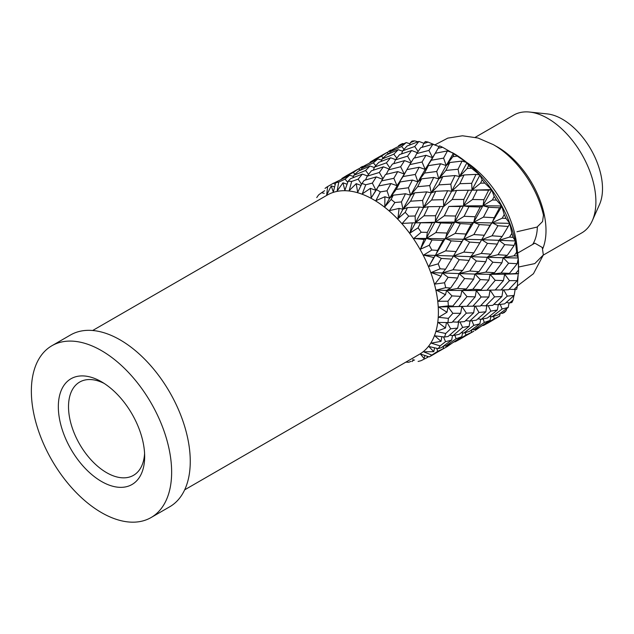 <?xml version="1.0" encoding="UTF-8"?>
<svg xmlns="http://www.w3.org/2000/svg" width="634" height="634" viewBox="0 0 634 634"><rect width="100%" height="100%" fill="white"/><g stroke="black" fill="none" stroke-linecap="round" stroke-linejoin="round"><path stroke-width="0.95" d="M434.884 144.877L447.786 138.125L462.471 135.779L477.957 138.006L493.347 144.647C516.829 158.001 536.935 186.697 543.457 215.124L542.569 221.528L537.069 227.075L516.972 231.743M518.549 267.033L534.795 263.601L543.338 254.931L542.26 247.458L534.834 243.171L517.661 253.085M101.503 481.475A61.046 35.242 60 0 1 58.336 406.711A61.046 35.242 60 0 1 101.503 381.787L101.503 381.787A61.046 35.242 60 0 1 144.663 456.551A61.046 35.242 60 0 1 101.503 481.475M104.127 383.396A53.85 31.09 -120 0 0 79.67 382.056A53.85 31.09 -120 0 0 71.412 425.208A53.85 31.09 -120 0 0 106.591 472.655A53.85 31.09 -120 0 0 133.512 475.326A53.85 31.09 -120 0 0 144.584 453.476M92.675 330.504L327.35 195.018A91.993 53.113 60 0 1 373.347 199.567A91.993 53.113 60 0 1 433.442 280.632A91.993 53.113 60 0 1 419.343 354.351L184.668 489.836M411.244 361.293L408.708 362.276A99.189 57.266 60 0 1 405.879 362.125M427.197 356.221L427.348 357.497L421.198 360.627A99.189 57.266 60 0 1 418.091 361.443M325.044 188.401A99.189 57.266 60 0 1 327.619 186.586L326.661 195.106L331.241 185.897L333.31 192.031L335.671 182.861A99.189 57.266 60 0 1 338.778 182.045L337.122 191.032L342.97 182.83L344.872 190.343L348.161 181.213A99.189 57.266 60 0 1 351.672 181.435L349.175 190.612L356.221 183.662L357.679 192.332L361.974 183.511A99.189 57.266 60 0 1 365.739 184.763L362.291 193.861L370.399 188.369L371.183 197.919L376.517 189.677A99.189 57.266 60 0 1 378.435 190.755A99.189 57.266 60 0 1 380.36 191.896L375.899 200.637L384.893 196.746L384.79 206.858L391.13 199.425A99.189 57.266 60 0 1 394.895 202.515L389.403 210.647L399.079 208.412L397.906 218.754L405.197 212.335A99.189 57.266 60 0 1 408.708 216.162L402.21 223.445L412.322 222.867L409.96 233.09L418.091 227.836A99.189 57.266 60 0 1 421.198 232.242L413.772 238.487L424.051 239.478L420.421 249.233L429.25 245.263A99.189 57.266 60 0 1 431.825 250.042L423.567 255.098L433.751 257.523L428.83 266.494L438.189 263.847A99.189 57.266 60 0 1 440.115 268.8L431.183 272.557L441.002 276.202L434.821 284.103L444.521 282.772A99.189 57.266 60 0 1 445.71 287.678L436.279 290.11L445.48 294.715L438.142 301.293L447.961 301.213A99.189 57.266 60 0 1 448.365 305.865L438.633 306.983L447.002 312.237L438.633 317.317L448.365 318.371A99.189 57.266 60 0 1 447.961 322.555L438.142 322.437L445.48 328.016L436.279 331.471L445.71 333.492A99.189 57.266 60 0 1 444.521 337.026L434.821 335.806L441.002 341.346L431.183 343.137L440.115 345.91A99.189 57.266 60 0 1 438.189 348.645L428.83 346.489L433.751 351.664L423.567 351.815L431.825 355.088A99.189 57.266 60 0 1 429.25 356.902L420.421 354.034L424.051 358.503L424.899 355.468M453.508 153.293L452.676 152.81L453.5 153.293A91.993 53.113 60 0 1 453.508 153.293A91.993 53.113 60 0 1 518.549 265.963L518.549 271.835A99.189 57.266 -120 0 0 518.533 270.06L518.208 258.22L517.32 256.017A99.189 57.266 -120 0 0 516.686 252.197L515.331 240.936L513.096 237.362A99.189 57.266 -120 0 0 511.852 233.423L509.76 223.35L506.043 218.445A99.189 57.266 -120 0 0 504.244 214.554L501.732 205.979L496.47 200.098A99.189 57.266 -120 0 0 494.195 196.421L491.58 189.598L484.796 183.107A99.189 57.266 -120 0 0 482.149 179.818L479.93 175.111L471.537 168.232A99.189 57.266 -120 0 0 468.629 165.466L466.782 162.581L457.265 156.107A99.189 57.266 -120 0 0 454.221 153.983L442.603 147.278L438.142 148.261L439.568 145.891A99.189 57.266 -120 0 1 442.603 147.278M518.208 273.753L518.533 273.587A99.189 57.266 -120 0 0 518.549 271.835M517.32 286.235L514.079 289.484L516.686 289.318A99.189 57.266 -120 0 0 517.32 286.235L518.136 274.95M513.096 300.009L509.554 302.973L511.852 302.513A99.189 57.266 -120 0 0 513.096 300.009L513.96 295.618M506.043 310.779L502.223 313.402L504.244 312.594A99.189 57.266 -120 0 0 506.043 310.779L506.804 308.504M496.034 318.323L496.485 318.054M101.503 512.621A99.189 57.266 -120 0 0 151.098 517.534A99.189 57.266 -120 0 0 166.298 438.046A99.189 57.266 -120 0 0 101.503 350.642A99.189 57.266 -120 0 0 51.909 345.728A99.189 57.266 -120 0 0 36.701 425.216A99.189 57.266 -120 0 0 101.503 512.621M151.098 517.534L169.722 506.78A99.189 57.266 -120 0 0 184.922 427.3A99.189 57.266 -120 0 0 120.127 339.887A99.189 57.266 -120 0 0 70.532 334.974L51.909 345.728M517.257 250.287A77.372 44.673 -120 0 0 466.426 162.249M532.663 244.423A55.816 32.223 -120 0 0 537.355 226.893M543.283 255.106L581.814 232.868A68.02 39.268 -120 0 0 592.322 220.672A68.02 39.268 -120 0 0 547.8 118.423A68.02 39.268 -120 0 0 529.612 112.052A68.02 39.268 -120 0 0 513.794 115.055L475.27 137.301M542.823 248.552A68.02 39.268 -120 0 0 497.904 147.231A68.02 39.268 -120 0 0 495.233 145.772M592.322 220.672L599.526 204.465A56.703 32.738 -120 0 0 562.413 119.224A56.703 32.738 -120 0 0 547.245 113.914L529.612 112.052M376.517 189.677L378.617 185.96L390.901 183.559L396.987 185.691L393.841 178.305L381.565 180.928L385.504 174.508L397.724 171.6L393.841 178.305M431.302 160.236L435.209 153.285L447.453 150.908L443.586 158.12L431.302 160.236L425.208 169.405L422.054 162.011L409.818 164.618L413.725 158.215L425.977 155.29L422.054 162.011M403.073 176.529L406.917 169.627L419.129 167.265L415.278 174.453L403.073 176.529L396.987 185.691L400.141 181.942L412.385 180.064L408.47 187.767L396.226 189.392L400.141 181.942M410.404 142.65L412.029 141.097A99.189 57.266 -120 0 1 414.676 140.859L410.404 142.65L409.588 145.012M406.228 142.571L401.631 146.502L390.068 151.898L394.855 148.269L406.228 142.571L410.008 143.815M367.522 164.111L354.501 171.093M360.524 167.55L362.482 166.417L361.863 166.774L362.703 167.511M374.615 159.411L386.375 152.786L381.47 156.17L370.216 162.114L375.249 159.055M341.829 178.947L340.601 179.739M402.772 150.765L407.091 146.01L418.931 141.437L414.747 146.494L402.772 150.765L401.536 153.88M398.231 149.679L393.825 154.189L382.08 159.007L386.574 154.839L398.231 149.679L402.606 151.201M423.805 143.498L425.295 141.533A99.189 57.266 -120 0 1 428.196 142.119L423.805 143.498L422.093 147.31M346.394 175.705L358.123 169.096L353.257 172.464L341.964 178.423L347.028 175.341M377.904 158.928L373.331 162.835L361.848 168.2L366.563 164.602L377.904 158.928L381.684 160.164M398.54 145.757L400.355 144.607A99.189 57.266 -120 0 1 402.63 143.553L398.54 145.757L398.358 146.47M370.082 162.637L368.845 163.429M395.854 147.754L382.738 154.791M388.8 151.225L390.798 150.076L390.164 150.44L390.996 151.161M424.479 173.082L428.362 165.656L440.638 163.754L436.691 171.473L424.479 173.082L417.917 181.895L415.278 174.453M417.655 186.721L421.57 178.843L433.711 177.449L429.749 185.58L417.655 186.721L410.555 195.169L408.47 187.767M395.473 159.855L399.586 154.553L411.632 150.527L407.559 156.162L395.473 159.855L393.769 163.659M390.599 157.795L386.439 162.827L374.543 167.059L378.799 162.344L390.599 157.795L395.64 159.633M432.871 144.259L428.933 150.424L416.712 153.587L420.738 147.706L432.871 144.259L438.966 146.565M369.987 165.989L365.612 170.483L353.827 175.317L358.361 171.132L369.987 165.989L374.361 167.527M388.491 169.88L392.454 164.047L404.547 160.616L400.633 166.758L388.491 169.88L386.225 174.326M383.38 166.837L379.338 172.456L367.221 176.165L371.373 170.847L383.38 166.837L389.086 168.985M410.57 201.192L414.644 192.839L426.73 191.864L422.609 200.431L410.57 201.192L402.962 209.212L407.456 207.635L419.431 207.033L415.111 215.98L408.708 216.162M471.537 168.232L467.147 168.525L468.629 165.466M484.796 183.107L480.548 183.147L482.149 179.818M475.983 174.382L471.696 183.313L459.824 183.709L464.048 174.96L475.983 174.382L479.462 174.857M467.702 334.681L473.804 331.217M474.953 329.339L475.167 330.425L480.374 326.819M481.594 326.034L482.894 325.361M445.639 346.069L456.092 338.762L461.798 336.741L451.17 343.747L445.639 346.069L444.046 345.696M460.332 338.992L455.196 341.805L465.927 335.045L471.252 332.533L459.721 339.349M488.624 322.658L483.425 325.511L494.227 318.712L499.576 316.184L487.99 323.031M463.811 333.08L473.828 325.337L479.867 323.815L469.643 331.289L463.811 333.08L461.362 332.612M490.05 320.432L479.391 327.453L473.891 329.759L484.313 322.468L490.05 320.432L490.867 316.556M469.128 326.312L459.246 334.276L452.969 335.64L462.654 327.406L469.128 326.312L470.04 321.026M453.358 342.336L454.673 341.663M439.465 350.982L447.588 346.354M446.74 345.641L446.954 346.719L452.121 343.137M492.039 235.8L497.936 225.736L508.199 226.473L502.12 236.53L492.039 235.8L481.713 239.692L487.467 243.385L497.381 244.114L490.874 254.186L481.222 253.449L487.467 243.385M513.096 237.362L509.554 237.092L511.852 233.423M455.196 233.423L460.332 223.628L471.252 224.151L465.927 234.033L455.196 233.423L445.48 238.614L451.17 240.88L461.798 241.53L456.092 251.547L445.639 250.858L451.17 240.88M490.05 225.221L484.313 235.254L473.891 234.548L479.391 224.587L490.05 225.221L492.182 222.74L497.936 225.736M451.987 223.287L446.954 233.035L435.827 232.615L440.725 222.97L451.987 223.287L454.76 222.106L460.332 223.628M498.007 254.709L504.688 244.661L514.166 245.382L507.271 255.359L498.007 254.709L487.261 257.285L470.705 256.651L476.396 261.01L485.834 261.739L478.979 271.685L469.778 271.003L476.396 261.01M479.867 242.822L473.828 252.855L463.811 252.094L469.643 242.085L479.867 242.822L481.713 239.692L426.46 238.439L432.031 239.953L443.023 240.444L445.48 238.614L446.954 233.035M517.32 256.017L514.079 255.811L516.686 252.197M472.528 199.504L477.156 190.105L488.679 190.176L483.932 199.702L472.528 199.504L463.557 205.931L468.946 206.676L480.239 206.977L475.167 216.741L464.08 216.305L468.946 206.676M496.47 200.098L492.404 199.948L494.195 196.421M468.375 190.176L463.842 199.448L452.216 199.504L456.591 190.422L477.156 190.105M506.043 218.445L502.223 218.191L504.244 214.554M499.576 207.793L494.227 217.708L483.425 217.121L488.624 207.278L499.576 207.793L501.629 206.248M460.355 206.533L455.632 216.028L444.299 215.798L448.872 206.446L460.355 206.533L463.557 205.931L448.872 206.446M459.032 306.198L467.004 296.617L475.191 296.87L467.004 306.285L448.048 306.888L452.874 313.315L460.656 313.283L461.877 306.365L466.347 313.148L473.661 312.824L464.603 321.604L457.502 322.151L466.347 313.148M498.007 304.764L507.271 296.126L514.166 295.436L504.688 303.829L498.007 304.764L493.846 304.344M472.829 306.262L481.166 296.989L488.877 296.989L480.295 306.087L467.028 306.262M501.914 296.514L492.824 305.311L485.755 305.842L494.56 296.863L501.914 296.514L503.024 289.928M481.222 319.33L490.874 311.112L497.381 310.002L487.467 317.983L481.222 319.33L477.917 318.831M508.199 307.458L497.936 314.955L492.039 316.786L502.12 308.996L508.199 307.458L509.054 302.893M485.834 311.793L476.396 320.154L469.778 321.058L478.979 312.467L485.834 311.793L486.849 305.778M485.755 272.168L492.824 262.238L501.914 262.833L494.56 272.699L485.755 272.168L474.921 274.07L459.04 273.579L464.603 278.532L473.661 279.15L466.347 288.993L457.502 288.478L464.603 278.532M469.128 260.431L462.654 270.48L452.969 269.759L459.246 259.678L469.128 260.431L470.705 256.651L435.59 255.415L441.343 258.41L451.646 259.124L453.492 255.985L459.246 259.678M501.05 273.032L508.587 263.237L517.209 263.704L509.459 273.365L501.05 273.032L490.098 274.324L474.921 274.07L480.295 279.578L488.877 280.062L481.166 289.69L472.829 289.326L480.295 279.578M518.533 273.587L515.616 273.531L518.533 270.06M487.284 289.889L495.225 280.323L503.444 280.561L495.225 290L476.348 290.554L446.621 290.404L451.994 295.912L460.656 296.355L461.877 290.618L467.004 296.617M517.209 280.632L508.587 289.754L501.05 289.96L509.459 280.64L517.209 280.632L518.192 274.673M422.609 200.431L423.528 207.524L419.431 207.033M429.749 185.58L431.263 192.879L426.73 191.864M396.226 189.392L389.625 198.236L393.262 195.177L405.483 193.75L410.555 195.169L414.644 192.839M404.547 160.616L410.808 162.946M452.668 152.81L447.453 150.908M419.129 167.265L425.208 169.405L435.209 153.285M425.977 155.29L432.578 157.684L428.933 150.424M348.161 181.213L350.499 178.685L362.371 174.088L367.411 175.919M411.157 162.367L407.559 156.162M374.543 167.059L373.315 170.174M389.815 167.891L386.439 162.827M438.142 148.261L435.249 153.277M416.712 153.587L414.438 158.032M353.827 175.317L353.003 177.686M368.576 174.382L365.612 170.483M381.565 180.928L378.656 185.952M436.691 171.473L438.776 178.883L433.711 177.449M371.183 197.919L378.617 185.96M412.385 180.064L417.917 181.895L421.57 178.843M397.724 171.6L404.278 174.025L400.633 166.758M367.221 176.165L365.501 179.977M382.936 178.653L379.338 172.456M443.586 158.12L446.217 165.561L440.638 163.754M409.818 164.618L406.933 169.627M361.974 183.511L364.154 180.381L376.319 176.91L382.579 179.24M399.079 208.412L402.962 209.212L417.917 181.895L425.208 169.405L428.362 165.656M384.893 196.746L389.625 198.236L406.917 169.627M480.239 206.977L483.053 205.765L463.557 205.931L463.842 199.448M501.732 205.979L483.053 205.765L488.624 207.278M492.404 199.948L483.053 205.765L483.932 199.702M452.216 199.504L443.721 206.478L442.215 206.533M488.679 190.176L491.39 189.701M491.58 189.598L470.293 190.208M459.824 183.709L451.749 191.238L456.591 190.422M480.548 183.147L472.013 190.137L471.696 183.313M508.199 226.473L509.451 224.222M509.76 223.35L454.76 222.106L435.344 222.225L440.725 222.97M471.252 224.151L473.693 222.32L479.391 224.587M502.223 218.191L492.182 222.74L494.227 217.708M483.425 217.121L473.693 222.32L475.167 216.741M464.08 216.305L454.76 222.106L455.632 216.028M444.299 215.798L435.344 222.225L415.429 222.811L409.96 233.09M467.147 168.525L459.555 176.537L464.048 174.96M473.661 279.15L474.921 274.07L478.979 271.685M488.877 280.062L490.098 274.324L495.225 280.323M452.969 269.759L442.405 272.992L448.095 277.335L457.605 278.033L459.04 273.579L431.183 272.557M503.444 280.561L504.64 274.221L490.098 274.324L494.56 272.699M518.343 273.777L504.64 274.221L509.459 280.64M469.778 271.003L459.04 273.579L462.654 270.48M515.616 273.531L504.64 274.221L509.459 273.365M485.834 261.739L487.261 257.285L492.824 262.238M501.914 262.833L503.214 257.729L487.261 257.285L490.874 254.186M517.209 263.704L518.192 258.767M518.184 257.99L503.214 257.729L508.587 263.237M481.222 253.449L470.705 256.651L473.828 252.855M514.079 255.811L503.214 257.729L507.271 255.359M463.811 252.094L453.492 255.985L456.092 251.547M445.639 250.858L435.59 255.415L423.567 255.098M467.004 306.285L438.633 306.983M497.381 310.002L498.316 304.724M488.188 305.691L490.874 311.112M500.226 304.478L502.12 308.996M473.661 312.824L474.739 306.23M475.397 306.214L478.979 312.467M509.554 302.973L506.241 302.481M485.755 305.842L480.786 305.58M475.191 296.87L476.348 290.554L481.166 296.989M514.166 295.436L515.157 289.421M503.705 289.912L507.271 296.126M488.877 296.989L490.098 290.079L494.56 296.863M495.225 290L476.348 290.554L481.166 289.69M472.829 289.326L461.877 290.618L466.347 288.993M457.502 288.478L446.621 290.404L436.279 290.11M514.079 289.484L509.102 289.231M501.05 289.96L495.249 289.968M497.381 244.114L498.998 240.318L481.713 239.692L484.313 235.254M514.166 245.382L515.331 241.554M515.331 240.936L498.998 240.318L504.688 244.661M461.798 241.53L463.882 239.073L469.643 242.085M509.554 237.092L498.998 240.318L502.12 236.53M473.891 234.548L463.882 239.073L465.927 234.033M435.827 232.615L426.46 238.439L413.772 238.487M436.802 348.312L437.634 351.379L443.023 348.835L443.705 345.942M455.196 341.805L454.483 341.607M427.348 357.497L428.513 356.657M499.576 316.184L500.25 313.307M493.585 316.342L494.227 318.712M479.867 323.815L480.738 319.251M471.918 320.796L473.828 325.337M483.1 318.957L484.313 322.468M447.089 322.532L450.687 328.792L457.605 328.087L458.628 322.08M459.975 321.985L462.654 327.406M502.223 313.402L500.63 313.03M492.039 316.786L489.583 316.318M457.502 322.151L452.51 321.898M469.778 321.058L465.625 320.638M461.798 336.741L462.606 332.85M454.879 335.259L456.092 338.762M465.277 332.66L465.927 335.045M471.252 332.533L471.926 329.656M443.523 336.892L445.536 341.671L451.646 340.109L452.51 335.568M483.425 325.511L482.704 325.313M473.891 329.759L472.306 329.387M452.969 335.64L449.657 335.148M411.632 150.527L417.338 152.651M335.671 182.861L338.263 180.944L349.675 175.222L353.439 176.45M418.091 151.526L414.747 146.494M382.08 159.007L381.264 161.369M396.797 158.096L393.825 154.189M438.031 146.24L428.196 142.119M354.985 174.207L353.257 172.464M341.964 178.423L341.774 179.145M361.848 168.2L361.372 169.761M375.78 165.656L373.331 162.835M418.931 141.437L423.964 143.284M358.123 169.096L360.944 169.952M335.243 184.573L333.579 183.107L332.208 183.9L339.301 180.405M418.02 141.778L414.676 140.859M390.068 151.898L389.601 153.468M404.056 149.299L401.631 146.502M370.216 162.114L370.026 162.827M383.205 157.921L381.47 156.17M386.375 152.786L389.221 153.634M403.874 143.72L402.63 143.553M316.754 197.578A99.189 57.266 60 0 1 318.68 194.844L321.533 192.768M324.671 190.675L321.565 192.744L324.22 193.33M332.208 183.9L327.619 186.586M376.319 176.91L372.348 183.099L365.739 184.763M390.901 183.559L386.994 190.794L380.36 191.896M349.675 175.222L345.039 179.168L338.778 182.045M362.371 174.088L358.155 179.168L351.672 181.435M405.483 193.75L401.457 201.921L394.895 202.515M391.13 199.425L393.262 195.177M405.197 212.335L407.456 207.635M462.035 161.091L458.049 169.246L445.884 170.427L449.855 162.502L462.035 161.091L466.362 162.383M454.982 175.555L450.829 184.137L438.823 184.882L442.857 176.545L454.982 175.555L459.555 176.537L458.049 169.246M451.646 340.109L441.343 347.63L438.189 348.645M440.115 345.91L445.536 341.671M445.71 333.492L450.687 328.792M457.605 328.087L448.095 336.495L444.521 337.026M431.825 355.088L437.634 351.379M432.031 355.333L429.25 356.902M443.023 348.835L431.405 355.698M418.091 227.836L420.572 222.78L432.126 222.827L427.348 232.377L421.198 232.242M443.023 240.444L437.634 250.375L431.825 250.042M429.25 245.263L432.031 239.953M447.652 190.731L443.396 199.639L431.603 200.003L435.756 191.302L447.652 190.731L451.749 191.238L450.829 184.137M440.123 206.486L435.621 215.742L423.964 215.814L428.37 206.716L443.721 206.478L443.396 199.639M447.961 301.213L451.994 295.912M460.656 296.355L452.874 306.032L448.365 305.865M448.365 318.371L452.874 313.315M460.656 313.283L451.994 322.429L447.961 322.555M438.189 263.847L441.343 258.41M451.646 259.124L445.536 269.204L440.115 268.8M457.605 278.033L450.687 288.026L445.71 287.678M444.521 282.772L448.095 277.335M449.855 162.502L446.217 165.561L438.776 178.883L445.884 170.427M442.857 176.545L438.776 178.883L431.263 192.879L438.823 184.882M420.572 222.78L415.429 222.811L423.964 215.814M435.756 191.302L431.263 192.879L423.528 207.524L431.603 200.003M428.37 206.716L423.528 207.524L415.429 222.811L412.322 222.867M415.111 215.98L415.429 222.811L413.733 222.883M412.607 360.754L414.565 359.977M457.265 156.107L452.811 156.725L454.221 153.983M453.405 153.238L446.217 165.561L452.811 156.725M412.322 361.57L413.106 359.375M397.906 218.754L402.962 209.212L401.457 201.921M384.79 206.858L389.625 198.236L386.994 190.794M342.97 182.83L347.107 184.217M347.773 182.33L345.039 179.168M370.399 188.369L375.986 190.358L372.348 183.099M361.594 184.335L358.155 179.168M356.221 183.662L361.071 185.429M432.126 222.827L435.344 222.225L435.621 215.742M441.002 276.202L442.405 272.992L445.536 269.204M433.751 257.523L435.59 255.415L437.634 250.375M447.002 312.237L448.048 306.888L452.874 306.032M445.48 294.715L446.621 290.404L450.687 288.026M424.051 239.478L426.46 238.439L427.348 232.377M433.751 351.664L434.615 347.797M445.48 328.016L446.455 322.516M441.002 341.346L441.874 336.662M331.241 185.897L334.665 186.879M466.965 162.732L420.421 249.233M491.73 189.82L473.693 222.32L452.573 257.444M479.93 175.111L454.76 222.106L428.83 266.494M509.855 223.596L509.205 224.634M501.859 206.216L480.802 241.126M517.344 285.942L533.448 273.722L543.338 254.931M445.583 347.511L447.58 346.354"/></g></svg>
